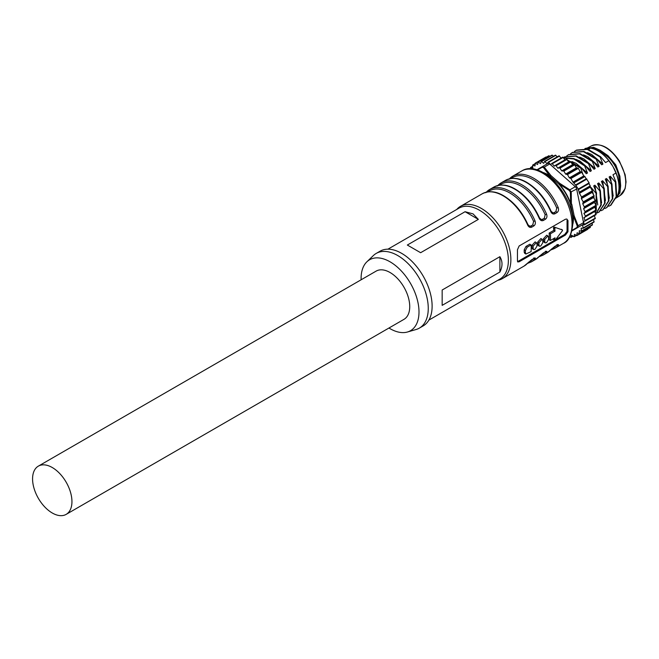 <?xml version="1.0" encoding="UTF-8"?>
<svg xmlns="http://www.w3.org/2000/svg" width="659" height="659" viewBox="0 0 659 659"><rect width="100%" height="100%" fill="white"/><g stroke="black" fill="none" stroke-linecap="round" stroke-linejoin="round"><path stroke-width="0.99" d="M66.18 514.366L403.967 319.351A27.843 16.071 -120 0 0 408.234 297.036A27.843 16.071 -120 0 0 390.046 272.505A27.843 16.071 -120 0 0 376.124 271.121L38.337 466.144A27.843 16.071 60 0 1 52.259 467.519A27.843 16.071 60 0 1 70.447 492.059A27.843 16.071 60 0 1 66.18 514.366A27.843 16.071 60 0 1 52.259 512.99A27.843 16.071 60 0 1 34.07 488.451A27.843 16.071 60 0 1 38.337 466.144M361.116 279.787A40.949 23.642 60 0 1 361.091 278.518A40.949 23.642 60 0 1 366.882 261.804A40.949 23.642 60 0 1 399.197 268.806A40.949 23.642 60 0 1 419 311.954A40.949 23.642 60 0 1 407.419 332.012A40.949 23.642 60 0 1 388.958 328.017M407.419 332.012L416.068 329.516A43.132 24.902 -120 0 0 419.33 328.133A43.132 24.902 -120 0 0 428.259 308.387A43.132 24.902 -120 0 0 397.764 255.56A43.132 24.902 -120 0 0 376.198 253.427A43.132 24.902 -120 0 0 373.365 255.56L366.882 261.804M419.33 328.133L423.193 325.9A43.132 24.902 -120 0 0 429.8 291.344A43.132 24.902 -120 0 0 401.628 253.336A43.132 24.902 -120 0 0 380.062 251.194L376.198 253.427M499.893 256.689C502.702 261.368 502.702 266.475 499.893 272.027L442.164 305.356L442.164 290.018L499.893 256.689L499.893 272.027M428.877 320.101L499.884 279.103A40.949 23.642 -120 0 0 506.161 246.285A40.949 23.642 -120 0 0 479.414 210.205A40.949 23.642 -120 0 0 458.944 208.178L387.929 249.176M473.047 213.878L478.352 219.381L420.623 252.71L407.336 245.041L465.073 211.712L473.047 213.878M497.702 280.363A41.764 24.111 -120 0 0 502.224 278.691A41.764 24.111 -120 0 0 508.624 245.23A41.764 24.111 -120 0 0 481.342 208.425A41.764 24.111 -120 0 0 460.46 206.358A41.764 24.111 -120 0 0 456.753 209.438M564.705 234.447L567.053 231.35L567.976 231.721L567.976 220.576L566.814 219.027L565.463 219.216L519.144 245.964L517.455 249.745L517.455 260.89L517.686 261.936L519.144 261.788L565.463 235.041L564.705 234.447L555.603 239.695M567.976 231.721L565.463 235.041M502.224 278.691L524.037 266.104A41.764 24.111 -120 0 0 527.686 263.089L533.749 258.501C535.33 257.702 535.751 257.817 535.017 258.855A1.096 0.873 -138.9 0 1 533.724 258.567M535.017 258.855A41.764 24.111 60 0 1 531.368 261.87L535.619 259.415A41.764 24.111 -120 0 0 539.26 256.4L545.331 251.812C546.912 251.013 547.332 251.128 546.599 252.166A1.096 0.873 -138.9 0 1 545.306 251.886M546.599 252.166A41.764 24.111 60 0 1 542.95 255.181L547.201 252.727A41.764 24.111 -120 0 0 550.842 249.712L556.913 245.123C558.494 244.324 558.914 244.448 558.181 245.477A1.096 0.873 -138.9 0 1 556.88 245.197M509.465 178.795A41.764 24.111 60 0 1 512.768 176.159A41.764 24.111 60 0 1 533.65 178.227A41.764 24.111 60 0 1 558.181 207.494C558.914 209.784 558.494 211.49 556.913 212.626L554.985 213.738C553.313 214.48 551.937 213.813 550.842 211.728L551.204 211.415C545.15 198.095 536.863 188.326 526.343 182.106C521.442 179.38 514.028 176.25 505.437 180.393A41.764 24.111 -120 0 1 526.319 182.461A41.764 24.111 -120 0 1 550.842 211.728M497.883 185.484A41.764 24.111 60 0 1 501.186 182.84A41.764 24.111 60 0 1 522.068 184.907A41.764 24.111 60 0 1 546.599 214.175C547.332 216.473 546.912 218.178 545.331 219.307L543.403 220.427C541.731 221.169 540.355 220.501 539.26 218.409L539.622 218.104C533.568 204.776 525.281 195.006 514.761 188.795C509.86 186.06 502.446 182.938 493.855 187.074A41.764 24.111 -120 0 1 514.737 189.141A41.764 24.111 -120 0 1 539.26 218.409M486.301 192.164A41.764 24.111 60 0 1 489.604 189.528A41.764 24.111 60 0 1 510.486 191.596A41.764 24.111 60 0 1 535.017 220.864C535.751 223.154 535.33 224.867 533.749 225.996L531.821 227.108C530.149 227.857 528.773 227.182 527.686 225.098L528.04 224.793C521.986 211.465 513.699 201.695 503.179 195.484C498.278 192.749 490.864 189.619 482.273 193.762A41.764 24.111 -120 0 1 503.155 195.83A41.764 24.111 -120 0 1 527.686 225.098M487.685 191.901L489.382 190.921A40.677 23.485 60 0 1 509.72 192.93A40.677 23.485 60 0 1 533.601 221.432L532.694 225.032L530.017 226.375L528.04 224.793M499.267 185.212L500.964 184.232A40.677 23.485 60 0 1 521.302 186.25A40.677 23.485 60 0 1 545.182 214.752L544.276 218.343L541.599 219.694L539.622 218.104M510.849 178.531L512.545 177.543A40.677 23.485 60 0 1 532.884 179.561A40.677 23.485 60 0 1 556.764 208.063L555.858 211.663L553.181 213.005L551.204 211.415M536.994 246.128L534.943 249.399L533.625 249.563L533.139 248.352L531.895 247.644A40.677 23.485 -120 0 0 531.895 245.412L535.116 241.886L536.36 242.603L536.994 243.896A42.423 24.49 -120 0 1 536.994 246.128M542.785 242.784L540.734 246.054L539.416 246.219L538.93 245.016L537.686 244.3A40.677 23.485 -120 0 0 537.686 242.067L540.907 238.55L542.151 239.266L542.785 240.56A42.423 24.49 -120 0 1 542.785 242.784M548.576 239.439L546.525 242.71L545.207 242.874L544.721 241.672L543.477 240.955A40.677 23.485 -120 0 0 543.477 238.723L546.698 235.205L547.942 235.922L548.576 237.215A42.423 24.49 -120 0 1 548.576 239.439M550.389 240.486L549.145 239.769A40.677 23.485 -120 0 0 549.145 233.08L550.389 233.797A42.423 24.49 60 0 1 550.389 240.486L555.018 237.808A42.423 24.49 60 0 1 554.738 240.098L555.298 240.065L562.465 230.683L562.465 229.966L562.465 230.683M615.794 198.244L619.905 192.93L620.663 185.714L619.905 176.299L615.794 164.898L607.977 155.648L600.201 150.277L593.57 147.328L586.914 148.226M465.073 211.712L478.352 219.381M535.017 220.864L533.601 221.432M546.599 214.175L545.182 214.752M558.181 207.494L556.764 208.063M533.213 258.863A40.677 23.485 60 0 1 530.05 261.368L528.518 262.257M544.795 252.175A40.677 23.485 60 0 1 541.632 254.679L540.1 255.568M556.377 245.486A40.677 23.485 60 0 1 553.214 247.998L551.682 248.88M554.664 240.238L518.378 261.186L519.144 261.788M524.177 249.868L525.412 250.585A42.423 24.49 60 0 1 525.412 252.817L525.907 254.02L524.663 253.303L524.177 252.1A40.677 23.485 -120 0 0 524.177 249.868L525.981 246.45L529.836 244.225L531.08 244.942L527.225 247.166L525.981 246.45M533.625 249.563L532.39 248.847L531.895 247.644M539.416 246.219L538.181 245.502L537.686 244.3M545.207 242.874L543.963 242.158L543.477 240.955M549.145 233.08L553.774 230.403A40.677 23.485 -120 0 0 553.478 227.783L554.038 227.034L562.465 229.966L554.038 227.034M555.051 240.28L553.478 239.374A40.677 23.485 -120 0 0 553.593 238.632M567.053 231.35L567.053 220.205L567.976 220.576M525.907 254.02L531.08 251.631A42.423 24.49 -120 0 0 531.08 244.942M525.412 250.585L527.225 247.166M531.895 245.412L533.139 246.128A42.423 24.49 60 0 1 533.139 248.352M533.139 246.128L536.36 242.603M537.686 242.067L538.93 242.784A42.423 24.49 60 0 1 538.93 245.016M538.93 242.784L542.151 239.266M543.477 238.723L544.721 239.439A42.423 24.49 60 0 1 544.721 241.672M544.721 239.439L547.942 235.922M553.478 227.783L554.738 228.508L555.298 227.767M554.738 228.508A42.423 24.49 60 0 1 555.018 231.12L553.774 230.403M555.018 231.12L550.389 233.797M573.165 215.979L574.129 215.732L573.165 215.946M543.024 172.477A35.405 20.437 -120 0 1 548.403 174.907A35.405 20.437 -120 0 1 550.314 176.093L550.94 175.566L550.207 176.455L543.527 167.608L542.209 167.254L537.357 170.022M559.104 184.141A0.816 0.486 -143.5 0 1 559.079 184.108L559.755 183.375L559.079 184.108M542.209 167.254A0.816 0.519 -120 0 1 542.382 166.628L547.81 163.49A2.727 1.573 60 0 1 549.178 163.621A2.727 1.573 60 0 1 549.68 163.984L575.299 186.703A2.727 1.573 60 0 1 576.658 189.067L583.528 222.618L578.091 225.749L574.129 215.732L571.773 204.199L570.636 204.381L570.373 192.239L569.409 190.566L559.227 183.993A35.405 20.437 -120 0 1 570.974 204.339L571.394 204.306M575.299 186.703L569.862 189.841L571.229 192.206L571.402 204.348M578.289 189.701L589.097 183.466L589.097 182.831L586.37 178.737L575.562 184.973L578.289 189.075L579.45 193.334L581.559 196.983L581.345 198.623L583.24 201.909L582.729 203.763L584.533 207.354L583.586 208.705L585.25 212.14L583.965 213.327A39.581 22.851 60 0 1 583.973 213.491L585.464 216.07L585.464 216.696L583.973 217.552A39.581 22.851 60 0 1 583.965 217.717L585.208 220.946L583.503 221.482A39.581 22.851 60 0 1 583.479 221.622L584.467 224.834L582.564 225.024A39.581 22.851 60 0 1 582.523 225.156L583.24 228.294L581.172 228.129A39.581 22.851 60 0 1 581.114 228.236L581.559 231.268L579.352 230.741A39.581 22.851 60 0 1 579.277 230.831L579.442 233.706L577.136 232.816A39.581 22.851 60 0 1 577.037 232.891L576.922 235.568L574.549 234.324A39.581 22.851 60 0 1 574.442 234.373L574.055 236.812L571.65 235.238A39.581 22.851 60 0 1 571.534 235.255L570.892 237.429L569.796 236.688M568.61 161.916L566.575 159.033L555.768 165.269L557.802 168.16L568.61 161.916A39.581 22.851 60 0 1 568.75 162.015L557.942 168.251L559.615 167.74L561.748 170.895L563.857 171.085L565.603 174.1L567.473 174.586L569.368 177.872L570.892 178.507L572.992 182.156L575.562 184.973M583.965 213.327L594.772 207.083A39.581 22.851 60 0 1 594.78 207.255L583.973 213.491M583.973 217.552L594.78 211.317A39.581 22.851 60 0 1 594.772 211.473L583.965 217.717M571.897 161.537L576.238 163.407L587.474 173.02L584.624 165.903L585.11 165.623L590.126 171.488L591.337 170.788L588.487 163.679L588.973 163.399L593.99 169.256L595.192 168.564L592.35 161.447L592.828 161.167L597.853 167.032L599.056 166.332L596.206 159.214L596.692 158.943L601.708 164.799L602.919 164.107L600.069 156.99L600.555 156.71L605.572 162.567L608.834 160.689L612.977 166.529L615.959 173.037A29.803 17.208 60 0 1 618.999 187.378A29.803 17.208 60 0 1 616.346 197.667M575.76 159.305L580.101 161.175L591.337 170.788M579.615 157.081L583.956 158.951L595.192 168.564M583.479 154.849L587.82 156.718L599.056 166.332M587.342 152.624L591.675 154.494L602.919 164.107M584.904 148.572A29.803 17.208 60 0 1 597.927 150.886L597.927 150.886A29.803 17.208 60 0 1 608.834 160.689M587.07 148.959L589.698 148.786L584.953 148.572M587.482 148.053L591.51 147.649L599.665 150.59L608.405 157.402C613.414 162.353 616.808 168.234 618.595 175.055L620.127 186.027L618.595 194.553L616.322 197.758M542.382 166.628L536.797 169.849L542.382 166.628L544.243 167.122L549.68 163.984M569.409 190.566L569.862 189.841L559.755 183.375L550.94 175.566L544.243 167.122L543.527 167.608M612.153 165.104A28.98 16.73 -120 0 0 598.504 151.216L597.927 150.886M618.999 187.378L618.999 186.711A28.98 16.73 -120 0 0 613.793 167.946M586.197 178.836L584.871 176.546L583.8 175.912L572.992 182.156M615.959 173.037L612.994 174.75L615.844 181.859L616.676 196.341L610.926 205.196L608.661 206.283M578.116 189.808L589.097 183.466M574.442 151.479L576.534 150.087L587.754 149.14L600.555 156.71M589.212 149.066L586.098 148.753M579.45 193.334L590.258 187.098L590.25 185.863L588.924 183.564M576.048 150.359L587.268 149.42L600.069 156.99M615.844 181.859L615.358 182.139L616.198 196.621L610.44 205.476M583.8 175.912L581.699 172.271L580.175 171.628L569.368 177.872M615.358 182.139L610.341 176.282L613.199 196.053M610.341 176.282L609.138 176.974L611.98 184.092L612.821 198.573L606.815 207.56M581.345 198.623L592.161 192.387L592.367 190.748L590.258 187.098M572.432 152.46L583.89 151.364L596.692 158.943M580.175 171.628L578.281 168.342L576.411 167.864L565.603 174.1M570.587 153.712L572.193 152.591L583.413 151.644L596.206 159.214M611.98 184.092L611.503 184.372L612.335 198.845L606.585 207.7L604.797 208.508M611.503 184.372L606.478 178.507L609.336 198.277M582.729 203.763L593.537 197.527L594.056 195.665L592.161 192.387M606.478 178.507L605.275 179.207L608.125 186.316L608.957 200.797L602.96 209.793M576.411 167.864L574.664 164.849L572.564 164.651L561.748 170.895M568.569 154.684L580.035 153.596L592.828 161.167M566.724 155.936L568.33 154.824L579.549 153.876L592.35 161.447M608.125 186.316L607.639 186.596L608.471 201.077L602.721 209.933L600.934 210.74M583.586 208.705L594.393 202.461L595.275 200.542L593.537 197.527M607.639 186.596L602.623 180.739L605.473 200.517M572.564 164.651L570.933 161.826L568.75 162.015M602.623 180.739L601.412 181.431L604.262 188.548L605.094 203.03L599.105 212.009M564.705 156.916L576.172 155.829L588.973 163.399M594.772 207.083L596.024 205.287L594.393 202.461M563.494 157.682L564.466 157.048L575.686 156.101L588.487 163.679M604.262 188.548L603.776 188.828L604.616 203.302L598.866 212.157L597.079 212.972M603.776 188.828L598.759 182.963L601.618 202.741M598.759 182.963L597.556 183.663L600.398 190.78L601.296 204.941L595.917 213.846M566.575 159.033L554.285 166.126A39.581 22.851 60 0 0 554.145 166.06L564.952 159.816A39.581 22.851 60 0 1 565.092 159.89M563.643 157.905L573.956 158.58L585.11 165.623M594.78 211.317L596.271 210.46L594.78 207.255M563.733 158.028L573.816 158.984L584.624 165.903M600.398 190.78L599.921 191.052L600.884 204.867L595.893 213.804M585.464 216.696L596.271 210.46M599.921 191.052L594.904 185.195L597.754 204.965M564.952 159.816L562.778 157.122L552.003 163.341M551.023 164.231L550.512 164.528A39.581 22.851 60 0 1 550.652 164.569L551.962 163.358L554.145 166.06M567.531 160.046L581.246 167.856L586.271 173.712L587.474 173.02M594.904 185.195L593.693 185.887L596.543 193.005L595.349 212.676M564.829 159.635L565.43 159.692M585.25 220.922L596.024 214.702L594.772 211.473M567.803 160.516L580.768 168.136L581.246 167.856M596.543 193.005L596.057 193.285L596.313 209.9M596.057 210.575L595.209 212.379M582.993 174.503L580.768 168.136M596.057 193.285L591.041 187.428L592.26 190.558M592.474 191.192L593.462 194.644M593.899 196.728L594.196 198.664M561.147 158.061L559.038 155.821L548.304 162.04M547.234 163.44L546.978 163.589A39.581 22.851 60 0 1 547.11 163.613L548.222 162.065L550.512 164.528M591.041 187.428L590.596 187.683M583.479 221.622L583.989 221.333M558.947 164.066L557.942 164.017M584.533 224.777L595.275 218.59L594.393 215.65M565.027 159.931A38.486 22.225 60 0 1 565.62 160.211M557.292 156.826L555.422 155.153L544.738 161.364M543.774 163.168L543.601 163.267A39.581 22.851 60 0 1 543.724 163.267L544.614 161.389L546.978 163.589M587.457 229.299L587.844 228.854M590.027 227.462L590.258 226.243M581.658 231.128L592.367 225.032L592.161 223.146M583.33 228.203L594.056 222.058L593.537 219.604M553.527 156.249L552.003 155.12L541.369 161.348M549.903 156.34L548.725 155.936M546.435 157.122L545.858 157.237M540.569 163.481L540.438 163.564A39.581 22.851 60 0 1 540.553 163.539L541.196 161.364L543.601 163.267M537.645 164.404L537.538 164.47A39.581 22.851 60 0 1 537.645 164.421L538.024 161.982L540.438 163.564M530.619 168.836L530.528 167.526L532.736 168.053A39.581 22.851 60 0 1 532.81 167.963L532.645 165.088L534.951 165.977A39.581 22.851 60 0 1 535.05 165.903L535.157 163.226L537.538 164.47M583.528 222.618A2.727 1.573 60 0 1 583.026 224.48L572.012 230.839L583.026 224.48M572.136 230.271L576.963 227.454L577.309 226.136L573.363 216.012A35.405 20.437 -120 0 1 572.852 224.134M577.309 226.136A0.816 0.445 -25.8 0 0 578.091 225.749L577.589 227.619A0.816 0.519 -120 0 1 576.963 227.454M521.648 171.027C540.487 158.737 573.907 194.949 572.86 223.088C571.839 234.612 568.684 241.367 563.412 243.369A41.764 24.111 -120 0 0 572.061 224.2A41.764 24.111 -120 0 0 542.53 173.095A41.764 24.111 -120 0 0 521.648 171.027L512.768 176.159L508.946 179.322M558.181 245.477A41.764 24.111 60 0 1 554.532 248.492L563.412 243.369M619.847 195.665A28.675 16.557 -120 0 0 620.168 195.476A28.675 16.557 -120 0 0 624.114 172.386A28.675 16.557 -120 0 0 605.481 147.443A28.675 16.557 -120 0 0 591.502 145.828L587.276 148.028M531.821 227.108A1.096 0.634 -120 0 0 530.767 226.144M533.749 225.996A1.096 0.634 -120 0 0 532.694 225.032M543.403 220.427A1.096 0.634 -120 0 0 542.349 219.463M545.331 219.307A1.096 0.634 -120 0 0 544.276 218.343M554.985 213.738A1.096 0.634 -120 0 0 553.931 212.775M556.913 212.626A1.096 0.634 -120 0 0 555.858 211.663M525.412 252.817L524.177 252.1M593.701 147.962L593.57 147.328M607.647 156.397L607.977 155.648M619.419 192.502L619.905 192.93M614.913 165.409L615.794 164.898M619.081 176.208L619.905 176.299M545.001 173.622L550.207 176.455L559.021 184.273C564.211 190.212 568.083 196.917 570.636 204.381L572.992 215.921L572.844 221.844M618.636 174.849C616.898 168.127 613.545 162.336 608.603 157.46L608.619 157.32C613.62 162.246 617.005 168.111 618.768 174.899L618.636 174.849M570.373 192.239L576.658 189.067M591.51 147.649A0.544 0.437 -83.6 0 1 591.733 147.608L591.733 147.608A0.544 0.437 -83.6 0 1 591.947 147.707M608.405 157.402L599.937 150.557L591.733 147.608L587.449 148.053M618.595 175.055L620.127 185.583M620.127 186.027L618.743 194.389A0.544 0.437 23.6 0 0 618.76 194.15M618.595 194.553A0.544 0.437 23.6 0 0 618.743 194.389L616.313 197.782M576.106 185.294L586.914 179.05M578.289 189.075L589.097 182.831M584.871 176.546L574.055 182.782M584.541 176.233L573.734 182.469M579.442 192.098L590.25 185.863M579.549 192.535L590.357 186.299M581.699 172.271L570.892 178.507M581.329 171.933L570.513 178.177M581.559 196.983L592.367 190.748M581.658 197.478L592.466 191.234M578.281 168.342L567.473 174.586M577.861 168.004L567.045 174.248M583.24 201.909L594.056 195.665M583.33 202.445L594.138 196.201M574.664 164.849L563.857 171.085M574.203 164.503L563.396 170.747M584.467 206.786L595.275 200.542M584.533 207.354L595.341 201.119M570.933 161.826L560.117 168.07M570.422 161.496L559.615 167.74M585.208 211.531L596.024 205.287M585.25 212.14L596.057 205.896M567.127 159.346L556.32 165.582M585.464 216.07L596.271 209.826M563.28 157.377L552.473 163.613M585.25 220.378L596.057 214.142M559.499 156.018L548.692 162.262M584.533 224.332L595.341 218.088M555.842 155.302L545.034 161.537M583.33 227.857L594.138 221.622M552.382 155.227L541.566 161.463M581.658 230.897L592.466 224.661M549.161 155.796L538.354 162.04M579.549 233.401L590.357 227.157M546.245 157.015L535.429 163.259M577.037 235.321L587.844 229.077M535.05 163.827L532.867 165.088M574.17 236.622L576.345 235.362M532.645 166.389L530.701 167.51M570.991 237.289L572.926 236.169M591.502 145.828C600.926 142.575 610.209 147.632 619.369 160.985L625.144 174.684L626.05 181.95L625.103 188.705L620.168 195.476L616.264 197.955M460.46 206.358L482.273 193.762M485.782 192.692L489.604 189.528L493.855 187.074M497.364 186.003L501.186 182.84L505.437 180.393M533.848 257.891L534.507 258.229L531.689 259.745L524.037 266.104M527.398 263.452L531.368 261.87M545.43 251.211L546.089 251.54L543.271 253.056L535.619 259.415M538.98 256.763L542.95 255.181M557.012 244.522L557.671 244.86L554.853 246.367L547.201 252.727M550.562 250.074L554.532 248.492M554.804 240.321L553.544 239.596M562.506 229.991L561.27 229.274M572.671 152.311L572.193 152.591M606.585 207.7L607.063 207.42M568.816 154.544L568.33 154.824M602.721 209.933L603.207 209.653M564.952 156.768L564.475 157.048M599.344 211.877L598.866 212.157M562.778 157.122L551.962 163.358M596.024 214.702L585.208 220.946M559.038 155.821L548.222 162.065M595.275 218.59L584.467 224.834M555.422 155.153L544.614 161.389M594.056 222.058L583.24 228.294M552.003 155.12L541.196 161.364M592.367 225.032L581.559 231.268M548.84 155.738L538.024 161.982M590.25 227.47L579.442 233.706M545.973 156.99L535.157 163.226M587.737 229.324L576.922 235.568M535.05 163.704L532.645 165.088M576.46 235.428L574.055 236.812M532.637 166.307L530.528 167.526M572.992 236.219L570.892 237.429"/></g></svg>
